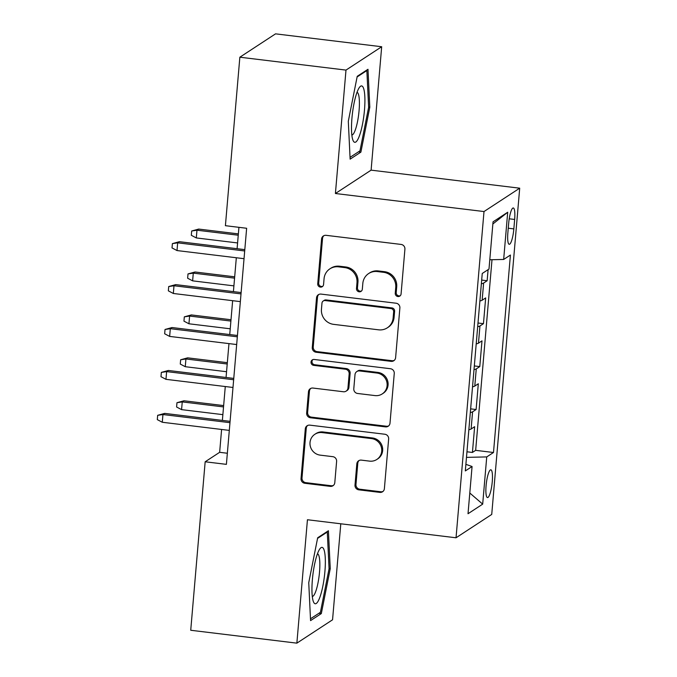 <?xml version="1.0" encoding="UTF-8"?>
<svg xmlns="http://www.w3.org/2000/svg" width="677" height="677" viewBox="0 0 677 677"><rect width="100%" height="100%" fill="white"/><g stroke="black" fill="none" stroke-linecap="round" stroke-linejoin="round"><path stroke-width="1.02" d="M397.907 296.518A3.004 2.894 -123.2 0 0 401.08 293.92L404.914 249.153A4.29 4.138 -123.2 0 0 401.114 244.431L326.102 235.325A4.29 4.138 -123.2 0 0 321.575 239.032L317.733 283.798A3.004 2.894 -123.2 0 0 322.294 286.667A3.004 2.894 -123.2 0 0 323.572 284.509L324.063 278.712A13.726 13.235 -123.2 0 1 329.885 268.845A13.726 13.235 -123.2 0 1 338.559 266.848L344.805 267.61A13.726 13.235 -123.2 0 1 356.991 282.707L356.491 288.504A3.004 2.894 -123.2 0 0 361.053 291.372A3.004 2.894 -123.2 0 0 362.322 289.214L362.821 283.418A13.726 13.235 -123.2 0 1 368.643 273.55A13.726 13.235 -123.2 0 1 377.309 271.553L383.563 272.315A13.726 13.235 -123.2 0 1 395.74 287.42L395.25 293.209A3.004 2.894 -123.2 0 0 397.907 296.518M368.643 273.55L369.608 272.924A13.726 13.235 -123.2 0 1 378.274 270.927L384.528 271.68A13.726 13.235 -123.2 0 1 396.705 286.786L396.214 292.582A3.004 2.894 -123.2 0 0 400.259 295.714M323.902 235.664A4.29 4.138 -123.2 0 0 322.54 238.397L318.698 283.164A3.004 2.894 -123.2 0 0 322.743 286.295M329.885 268.845L330.85 268.219A13.726 13.235 -123.2 0 1 339.524 266.222L345.769 266.975A13.726 13.235 -123.2 0 1 357.955 282.081L357.456 287.869A3.004 2.894 -123.2 0 0 361.501 291.008M492.264 481.669A13.98 2.86 96.9 0 0 490.859 469.804A13.98 2.86 96.9 0 0 486.086 485.705A13.98 2.86 96.9 0 0 487.491 497.561A13.98 2.86 96.9 0 0 492.264 481.669M355.002 485.121A4.29 4.138 -123.2 0 0 358.81 489.835L379.856 492.391A4.29 4.138 -123.2 0 0 384.384 488.684L388.649 438.967A4.29 4.138 -123.2 0 0 384.841 434.245L309.829 425.139A4.29 4.138 -123.2 0 0 305.302 428.846L301.037 478.563A4.29 4.138 -123.2 0 0 304.845 483.285L330.266 486.374A4.29 4.138 -123.2 0 0 334.793 482.667L336.613 461.384A4.29 4.138 -123.2 0 0 332.813 456.67L320.204 455.139A11.475 11.069 -123.2 0 1 314.89 434.262A11.475 11.069 -123.2 0 1 322.134 432.595L371.521 438.586A11.475 11.069 -123.2 0 1 376.835 459.463A11.475 11.069 -123.2 0 1 369.583 461.13L361.357 460.132A4.29 4.138 -123.2 0 0 356.83 463.838L355.002 485.121L355.967 484.487A4.29 4.138 -123.2 0 0 359.775 489.209L380.821 491.764A4.29 4.138 -123.2 0 0 383.021 491.417M307.443 519.741L296.864 643.15L190.728 630.262L205.165 461.782L226.397 464.354L246.64 228.267L225.407 225.686L239.853 57.206L345.989 70.095L335.411 193.504L484.004 211.546L456.036 537.783L307.443 519.741M391.086 361.357A4.29 4.138 -123.2 0 0 395.613 357.651L399.879 307.925A4.29 4.138 -123.2 0 0 396.07 303.211L321.059 294.097A4.29 4.138 -123.2 0 0 316.531 297.804L312.275 347.529A4.29 4.138 -123.2 0 0 316.074 352.243L391.086 361.357L392.051 360.723A4.29 4.138 -123.2 0 0 394.259 360.376M394.259 373.45L390.003 423.167A4.29 4.138 -123.2 0 1 385.467 426.874L310.464 417.768A4.29 4.138 -123.2 0 1 306.656 413.046L308.475 391.771A4.29 4.138 -123.2 0 1 313.011 388.056L343.425 391.755A4.29 4.138 -123.2 0 0 347.953 388.048L349.163 373.932A4.29 4.138 -123.2 0 0 345.363 369.21L313.688 365.368A3.004 2.894 -123.2 0 1 312.3 359.902A3.004 2.894 -123.2 0 1 314.196 359.47L390.46 368.728A4.29 4.138 -123.2 0 1 394.259 373.45M466.961 451.787L472.428 452.448L474.636 426.696L471.116 428.998L472.58 411.828A17.475 2.911 -175.1 0 1 470.32 412.555M470.633 408.857L476.109 409.526L478.317 383.766L474.789 386.076L476.261 368.906A17.475 2.911 -175.1 0 1 474.002 369.625M474.315 365.935L479.781 366.595L481.99 340.844L478.47 343.146L479.942 325.975A17.475 2.911 -175.1 0 1 477.683 326.703M477.996 323.014L483.463 323.674L485.671 297.922L482.151 300.224A17.475 2.911 -175.1 0 1 479.891 300.943M508.672 223.368L507.86 232.812A13.548 2.776 96.9 0 0 509.222 244.295A13.548 2.776 96.9 0 0 513.843 228.894L514.655 219.45A13.548 2.776 96.9 0 0 513.293 207.966A13.548 2.776 96.9 0 0 508.672 223.368M484.004 211.546L519.699 188.189L491.73 514.427L456.036 537.783M472.428 452.448L475.66 450.34L493.491 452.498L510.416 255.043L503.663 259.46L489.793 259.765M493.491 452.498L486.738 456.916L482.684 504.137L468.019 513.733L472.072 466.512L465.319 470.93L482.244 273.474L488.997 269.057L493.042 221.836L507.708 212.239L503.663 259.46M481.677 280.083L487.144 280.752L483.623 283.054A17.475 2.911 -175.1 0 1 481.364 283.773M483.463 323.674L479.942 325.975M479.781 366.595L476.261 368.906M476.109 409.526L472.58 411.828M475.66 450.34L492.001 259.723M487.144 280.752L488.1 269.641M335.411 193.504L371.106 170.147L381.684 46.738L345.989 70.095M381.684 46.738L275.547 33.85L239.853 57.206M296.864 643.15L332.559 619.793L340.793 523.786M371.106 170.147L519.699 188.189M221.599 429.463L219.644 452.312L205.165 461.782M238.93 227.328L237.094 248.696M236.324 257.759L233.413 291.626M232.643 300.681L229.74 334.548M228.961 343.611L226.059 377.478M225.28 386.533L222.378 420.4M227.345 453.243L219.644 452.312M476.21 343.874A17.475 2.911 4.9 0 0 478.47 343.146M472.529 386.795A17.475 2.911 4.9 0 0 474.789 386.076M472.072 466.512L465.878 464.346M468.848 429.726A17.475 2.911 4.9 0 0 471.116 428.998M466.478 457.373L486.738 456.916M492.864 223.977L507.708 212.239M482.684 504.137L469.796 493.017M348.308 121.251L350.127 159.154L360.883 152.122L369.803 107.186L367.983 69.282L357.228 76.315L348.308 121.251M321.321 613.574L330.249 568.638L328.421 530.734L317.674 537.766L308.746 582.702L310.565 620.606L321.321 613.574L318.901 613.286M368.61 107.042L369.803 107.186M358.463 151.834L360.883 152.122M329.047 568.494L330.249 568.638M318.859 294.444A4.29 4.138 -123.2 0 0 317.496 297.178L313.239 346.895A4.29 4.138 -123.2 0 0 317.039 351.617L392.051 360.723M393.65 311.852A3.004 2.894 -123.2 0 0 390.984 308.551L325.138 300.554A3.004 2.894 -123.2 0 0 321.973 303.152L321.448 309.262A13.726 13.235 -123.2 0 0 333.626 324.359L378.629 329.826A13.726 13.235 -123.2 0 0 387.303 327.829A13.726 13.235 -123.2 0 0 393.125 317.962L393.65 311.852L394.615 311.225A3.004 2.894 -123.2 0 0 391.949 307.917L390.984 308.551M323.242 300.994L324.207 300.36A3.004 2.894 -123.2 0 1 326.102 299.928L391.949 307.917M387.303 327.829L388.268 327.203A13.726 13.235 -123.2 0 0 394.09 317.335L393.125 317.962M394.615 311.225L394.09 317.335M310.802 388.403A4.29 4.138 -123.2 0 0 309.44 391.137L307.62 412.411A4.29 4.138 -123.2 0 0 311.428 417.134L386.432 426.239A4.29 4.138 -123.2 0 0 388.64 425.901M346.133 391.128L347.098 390.502A4.29 4.138 -123.2 0 0 348.917 387.413L350.127 373.298A4.29 4.138 -123.2 0 0 346.328 368.584L314.653 364.734L313.688 365.368M312.816 359.639A3.004 2.894 -123.2 0 0 314.653 364.734M374.999 395.588A11.475 11.069 -123.2 0 0 386.787 381.82A11.475 11.069 -123.2 0 0 376.928 373.044L359.529 370.937A4.29 4.138 -123.2 0 0 355.002 374.643L353.792 388.759A4.29 4.138 -123.2 0 0 357.6 393.472L374.999 395.588M382.243 393.921L383.207 393.286A11.475 11.069 -123.2 0 0 377.893 372.418L376.928 373.044M356.821 371.555L357.786 370.928A4.29 4.138 -123.2 0 1 360.494 370.302L377.893 372.418M359.148 460.478A4.29 4.138 -123.2 0 0 357.794 463.212L355.967 484.487M376.835 459.463L377.8 458.828A11.475 11.069 -123.2 0 0 372.485 437.96L371.521 438.586M314.89 434.262L315.854 433.635A11.475 11.069 -123.2 0 1 323.098 431.96L372.485 437.96M307.629 425.486A4.29 4.138 -123.2 0 0 306.266 428.211L302.001 477.937A4.29 4.138 -123.2 0 0 305.809 482.65L331.231 485.739A4.29 4.138 -123.2 0 0 333.431 485.392M196.305 237.932L191.32 235.291L191.684 231.001L198.7 229.071L196.965 230.205L196.305 237.932L237.593 242.941M191.684 231.001L196.965 230.205L238.253 235.215M198.7 229.071L238.363 233.887M244.803 249.635L179.405 241.689L177.67 242.831L244.693 250.964M177.01 250.558L172.017 247.917L172.39 243.627L177.67 242.831L177.01 250.558L244.025 258.69M172.39 243.627L179.405 241.689M364.48 110.012A28.4 5.814 96.9 0 0 359.301 87.587A28.4 5.814 96.9 0 0 351.938 118.221A28.4 5.814 96.9 0 0 352.92 140.139A28.4 5.814 96.9 0 0 359.208 136.382A28.4 5.814 96.9 0 0 364.48 110.012M351.845 134.994A21.503 4.401 96.9 0 0 359.081 110.537A21.503 4.401 96.9 0 0 357.024 92.317M357.101 76.95L366.858 70.569L368.627 107.304L359.969 150.844L350.043 157.343M366.139 70.484L366.858 70.569M323.851 549.352A28.4 5.814 96.9 0 0 319.747 549.039A28.4 5.814 96.9 0 0 312.876 574.866A28.4 5.814 96.9 0 0 313.366 601.591A28.4 5.814 96.9 0 0 313.443 601.785A28.4 5.814 96.9 0 0 322.878 585.969A28.4 5.814 96.9 0 0 323.851 549.352M312.283 596.445A21.503 4.401 96.9 0 0 318.664 579.131A21.503 4.401 96.9 0 0 318.715 555.25A21.503 4.401 96.9 0 0 317.462 553.769M317.547 538.401L327.296 532.02L329.064 568.756L320.416 612.296L310.481 618.795M326.576 531.936L327.296 532.02M192.623 280.853L187.639 278.222L188.003 273.923L195.018 271.993L193.284 273.127L192.623 280.853L233.912 285.872M188.003 273.923L193.284 273.127L234.572 278.145M195.018 271.993L234.691 276.808M188.942 323.784L183.958 321.143L184.322 316.853L191.346 314.923L189.602 316.057L188.942 323.784L230.231 328.794M184.322 316.853L189.602 316.057L230.891 321.067M191.346 314.923L231.009 319.739M185.261 366.706L180.277 364.065L180.641 359.775L187.664 357.845L185.921 358.979L185.261 366.706L226.55 371.724M180.641 359.775L185.921 358.979L227.21 363.998M187.664 357.845L227.328 362.66M181.58 409.636L176.595 406.995L176.968 402.705L183.983 400.776L182.248 401.91L181.58 409.636L222.868 414.646M176.968 402.705L182.248 401.91L223.528 406.919M183.983 400.776L223.647 405.591M241.122 292.557L175.724 284.619L173.989 285.753L241.012 293.894M173.329 293.479L168.345 290.839L168.708 286.549L173.989 285.753L173.329 293.479L240.343 301.62M168.708 286.549L175.724 284.619M237.441 335.487L172.043 327.541L170.308 328.683L237.331 336.816M169.648 336.41L164.663 333.769L165.027 329.471L170.308 328.683L169.648 336.41L236.671 344.542M165.027 329.471L172.043 327.541M233.768 378.409L168.361 370.471L166.627 371.605L233.65 379.746M165.967 379.332L160.982 376.691L161.346 372.401L166.627 371.605L165.967 379.332L232.99 387.472M161.346 372.401L168.361 370.471M230.087 421.339L164.689 413.393L162.945 414.536L229.968 422.668M162.285 422.262L157.301 419.622L157.665 415.323L162.945 414.536L162.285 422.262L229.308 430.394M157.665 415.323L164.689 413.393M482.151 300.224L483.623 283.054M509.222 218.798L514.655 219.45M508.258 228.217L513.843 228.894M396.705 286.786L395.74 287.42M384.528 271.68L383.563 272.315M378.274 270.927L377.309 271.553M357.456 287.869L356.491 288.504M357.955 282.081L356.991 282.707M345.769 266.975L344.805 267.61M339.524 266.222L338.559 266.848M318.698 283.164L317.733 283.798M322.54 238.397L321.575 239.032M396.214 292.582L395.25 293.209M317.039 351.617L316.074 352.243M313.239 346.895L312.275 347.529M317.496 297.178L316.531 297.804M326.102 299.928L325.138 300.554M386.432 426.239L385.467 426.874M311.428 417.134L310.464 417.768M307.62 412.411L306.656 413.046M309.44 391.137L308.475 391.771M348.917 387.413L347.953 388.048M350.127 373.298L349.163 373.932M346.328 368.584L345.363 369.21M360.494 370.302L359.529 370.937M357.794 463.212L356.83 463.838M323.098 431.96L322.134 432.595M331.231 485.739L330.266 486.374M305.809 482.65L304.845 483.285M302.001 477.937L301.037 478.563M306.266 428.211L305.302 428.846M380.821 491.764L379.856 492.391M359.775 489.209L358.81 489.835"/></g></svg>
